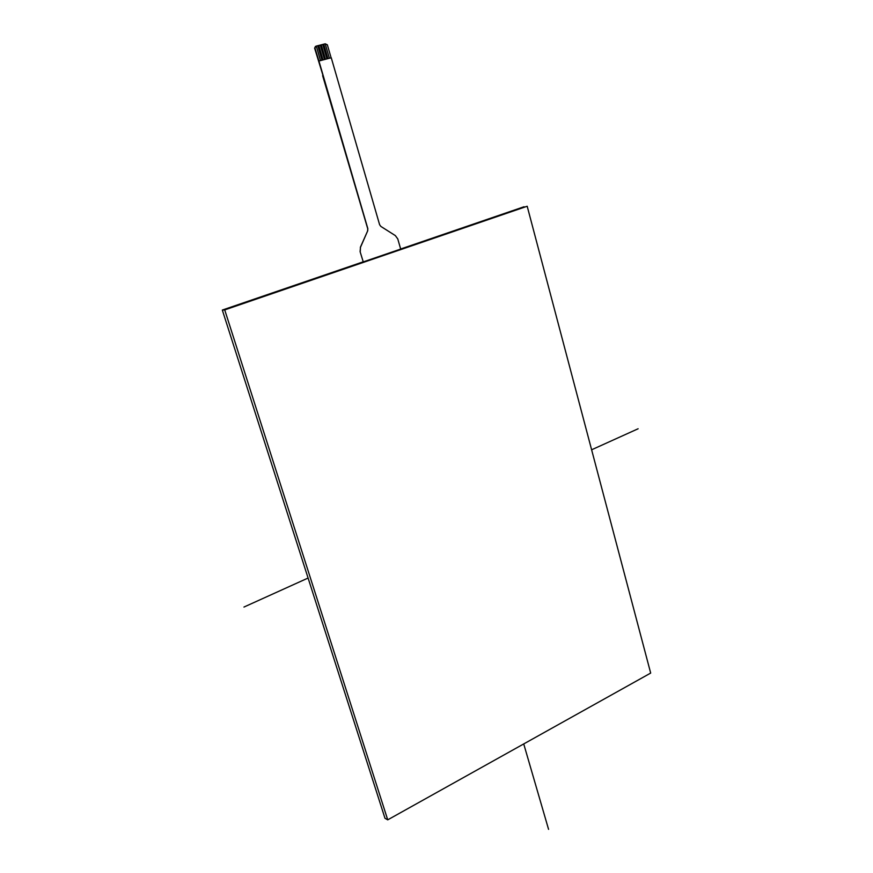 <?xml version="1.0" encoding="UTF-8"?>
<svg xmlns="http://www.w3.org/2000/svg" width="873" height="873" viewBox="0 0 873 873"><rect width="100%" height="100%" fill="white"/><g stroke="black" fill="none" stroke-linecap="round" stroke-linejoin="round"><path stroke-width="1.31" d="M360.233 251.642L360.473 247.332L360.102 251.664L363.255 261.9L360.102 251.664M360.342 247.354L367.708 230.767L360.473 247.332M367.708 230.767L367.828 228.617L318.929 61.012L331.26 57.771L379.613 224.71L380.846 226.413L395.349 235.601L397.782 238.951L400.685 249.078L363.255 261.9M367.828 228.617L367.577 230.788M329.405 58.262L325.214 43.803L327.353 44.818L331.118 57.814M315.502 46.345L314.607 48.146L316.299 46.094L320.522 60.586L316.288 46.094L318.787 45.451L322.999 59.942L318.776 45.461M323.021 75.547L314.607 48.146M324.483 59.55L320.271 45.069L318.787 45.451M320.271 45.08L321.264 44.818L325.465 59.288L321.253 44.829M326.949 58.906L322.748 44.436L321.264 44.818M322.748 44.436L323.741 44.185L327.932 58.644L323.719 44.196L325.214 43.803M318.929 61.012L314.967 48.004M322.006 60.193L317.794 45.712M367.697 228.628L322.628 75.656M222.32 310.057L384.982 818.274L222.32 310.057L363.103 261.856L222.32 310.057L224.721 309.904L387.721 819.845L650.68 673.072L527.194 206.257L224.721 309.904M524.062 206.748L400.663 249.001L527.194 206.257M384.982 818.274L387.721 819.845M243.96 607.051L308.093 578.035M591.61 449.791L638.119 428.763M523.724 743.927L548.571 829.35"/></g></svg>
